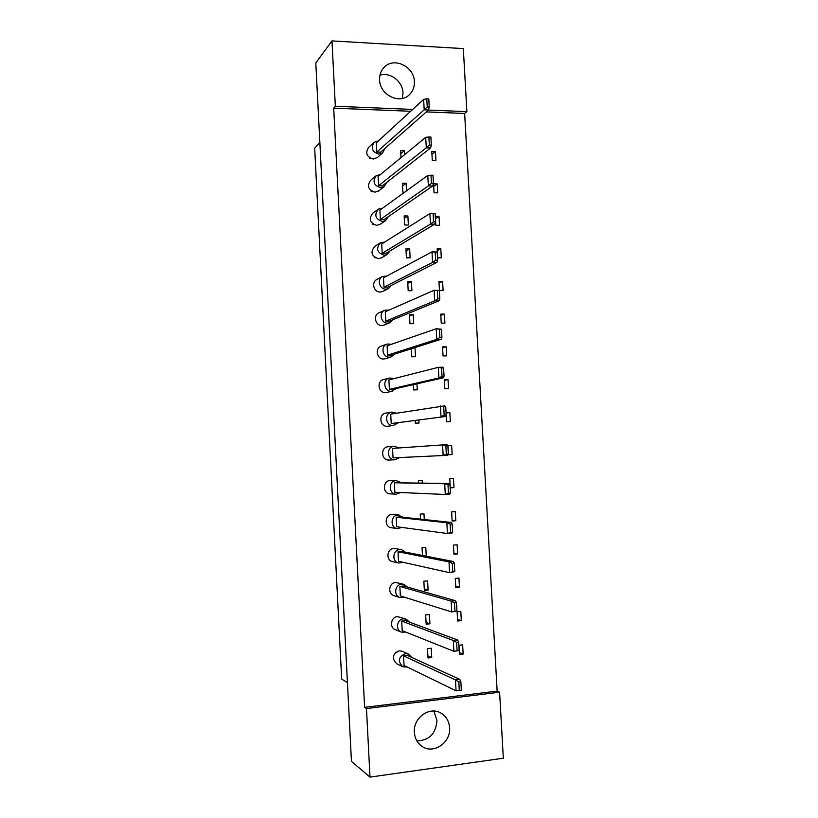 <?xml version="1.0" encoding="UTF-8"?>
<svg xmlns="http://www.w3.org/2000/svg" width="818" height="818" viewBox="0 0 818 818"><rect width="100%" height="100%" fill="white"/><g stroke="black" fill="none" stroke-linecap="round" stroke-linejoin="round"><path stroke-width="1.23" d="M379.961 75.195C390.217 71.82 402.732 81.473 402.998 92.833L402.405 98.416M414.378 81.636C414.562 87.056 412.814 91.493 409.123 94.949C399.358 104.632 379.756 94.806 379.593 79.949C379.409 74.949 380.912 70.747 384.123 67.362C393.683 56.616 414.235 66.442 414.378 81.636M433.847 711.067L436.955 720.382C435.974 733.603 429.297 740.454 416.894 740.914M449.614 727.713C451.035 742.478 433.591 754.564 422.19 746.476C417.446 743.225 414.838 738.511 414.358 732.335C413.059 717.969 429.43 706.108 440.759 712.979C446.107 716.139 449.062 721.047 449.614 727.713M371.392 158.733L369.419 158.672L369.358 157.639M401.014 157.629L400.636 150.532L404.348 150.645L404.562 154.714M404.348 150.645L400.8 153.6M432.282 160.379L431.792 151.453L435.442 151.565L435.933 160.471L432.282 160.379M435.442 151.565L431.945 154.244M372.609 191.668L371.157 191.647L371.106 190.798M404.583 192.25L402.885 192.22L402.395 183.201L406.106 183.283L406.515 190.85M406.106 183.283L402.548 185.931M434.061 192.782L433.571 183.846L437.221 183.917L437.712 192.843L434.061 192.782M437.221 183.917L433.714 186.34M373.938 224.705L372.896 224.694L372.865 224.03M404.644 224.981L404.164 215.942L407.875 215.983L408.366 225.011L404.644 224.981M407.875 215.983L404.296 218.345M435.851 225.267L435.36 216.3L439.01 216.341L439.501 225.298L435.851 225.267M439.01 216.341L435.483 218.498M375.339 257.823L374.624 257.353M406.423 257.823L405.933 248.764L409.644 248.774L410.135 257.823L406.423 257.823M409.644 248.774L406.045 250.84M437.64 257.823L437.149 248.836L440.8 248.846L441.301 257.823L437.64 257.823M440.8 248.846L437.252 250.737M408.192 290.738L407.701 281.658L411.423 281.637L411.914 290.707L408.192 290.738M411.423 281.637L407.804 283.396M439.44 290.451L438.949 281.453L442.599 281.423L443.1 290.421L439.44 290.451M442.599 281.423L439.031 283.038M409.971 323.734L409.481 314.633L413.202 314.572L413.693 323.662L409.971 323.734M413.202 314.572L409.562 316.045M441.239 323.161L440.749 314.143L444.399 314.081L444.9 323.09L441.239 323.161M444.399 314.081L440.81 315.431M414.992 347.589L415.483 356.699L411.761 356.801L411.321 348.754M443.049 355.942L442.548 346.904L446.209 346.812L446.7 355.85L443.049 355.942M446.209 346.812L442.599 347.885M416.945 383.816L417.272 389.818L413.54 389.951L413.254 384.654M444.849 388.806L444.358 379.746L448.019 379.613L448.52 388.673L444.849 388.806M448.019 379.613L444.389 380.421M418.908 420.135L419.061 423.008L415.339 423.172L415.196 420.636M446.669 421.74L446.168 412.661L449.828 412.497L450.329 421.577L446.669 421.74M449.828 412.497L446.188 413.029M448.479 454.757L447.978 445.657L451.648 445.462L452.149 454.563L448.479 454.757L452.149 454.563M451.648 445.462L447.988 445.708M418.55 482.906L418.438 480.657L422.17 480.432L422.303 482.978M450.299 487.855L449.798 478.724L453.469 478.499L453.97 487.62L450.299 487.855M453.97 487.62L450.289 487.518M420.513 519.144L420.237 514.103L423.969 513.837L424.286 519.553M452.129 521.025L451.628 511.874L455.299 511.608L455.8 520.749L452.129 521.025M455.8 520.749L452.088 520.371M422.466 555.473L422.047 547.62L425.779 547.314L426.26 556.22M453.959 554.267L453.448 545.095L457.129 544.798L457.63 553.96L453.959 554.267M457.63 553.96L453.908 553.305M424.358 590.494L423.857 581.22L427.599 580.882L428.1 590.146L424.358 590.494M428.1 590.146L424.276 589.093M455.79 587.59L455.289 578.398L458.959 578.07L459.471 587.252L455.79 587.59M459.471 587.252L455.718 586.312M426.168 624.195L425.667 614.901L429.419 614.522L429.92 623.807L426.168 624.195M429.92 623.807L426.076 622.447M457.63 620.995L457.119 611.782L460.8 611.424L461.311 620.627L457.63 620.995M461.311 620.627L457.538 619.4M395.483 652.59L396.127 652.058M427.998 657.969L427.487 648.654L431.239 648.245L431.74 657.56L427.998 657.969M431.74 657.56L427.875 655.872M459.471 654.482L458.959 645.249L462.64 644.85L463.152 654.073L459.471 654.482M463.152 654.073L459.368 652.56M412.691 109.428L335.339 106.258L331.965 40.9L463.325 48.589L466.884 111.647L428.417 110.072M410.687 111.268L333.693 108.15L364.613 707.345L497.15 691.108L499.604 692.202L503.326 758.204L370.002 777.1L351.454 761.384L315.799 62.996L331.965 40.9M333.693 108.15L335.339 106.258M370.002 777.1L366.464 708.572L499.604 692.202M364.613 707.345L366.464 708.572M497.15 691.108L464.644 113.446L466.884 111.647M319.858 142.465L314.674 148.109L341.679 679.063L347.435 682.641M464.644 113.446L426.342 111.902M411.669 657.386L408.479 654.083L405.38 653.602C398.407 656.936 397.548 661.322 402.814 666.762L407.303 667.059M408.479 654.083L402.313 651.292L399.256 650.811C392.384 654.093 391.536 658.408 396.73 663.766L402.814 666.762M403.54 655.872L455.462 679.911L456.066 690.811L404.051 665.474L403.54 655.872L407.425 655.443L459.808 679.4L455.462 679.911L458.826 682.018L459.287 690.453L461.321 690.208L460.861 681.772L458.826 682.018M456.066 690.811L459.287 690.453M460.861 681.772L459.808 679.4M409.583 622.181L406.198 619.165L403.53 618.837C396.904 619.144 395.145 629.993 401.393 632.12L405.871 632.13M406.198 619.165L397.446 616.598C390.912 616.895 389.174 627.57 395.329 629.666L401.393 632.12M459.143 650.576L453.898 651.322L402.211 630.658L401.699 621.077L405.575 620.698L457.64 640.003L453.305 640.463L456.649 642.386L457.109 650.801L459.143 650.576L458.683 642.161L456.649 642.386M401.699 621.077L453.305 640.463L453.898 651.322L457.109 650.801M458.683 642.161L457.64 640.003M407.476 587.089L403.887 584.359L401.689 584.154C394.797 584.42 393.356 595.811 400.012 597.549L404.511 597.222M403.887 584.359L395.646 582.467C388.847 582.713 387.425 593.929 393.979 595.637L400.012 597.549M456.965 611.046L451.74 611.956L400.36 595.933L399.859 586.383L403.734 586.025L455.473 600.709L451.147 601.118L454.481 602.856L454.941 611.25L456.965 611.046L456.505 602.661L454.481 602.856M399.859 586.383L451.147 601.118L451.74 611.956L454.941 611.25M456.505 602.661L455.473 600.709M403.233 517.293L398.018 515.054C390.523 515.217 389.92 527.835 397.374 528.581L401.965 527.446M399.153 515.074L392.037 514.44C384.654 514.604 384.061 527.017 391.403 527.753L397.374 528.581M452.64 532.324L451.761 533.203L447.436 533.53L396.689 526.731L396.188 517.221L400.063 516.945L451.168 522.436L446.843 522.763L450.156 524.134L450.606 532.487L452.64 532.324L452.18 523.99L450.156 524.134M396.188 517.221L446.843 522.763L447.436 533.53L450.606 532.487M452.18 523.99L451.168 522.436M398.949 447.947L394.348 446.28C386.188 446.383 386.709 460.309 394.869 459.798L399.521 457.569M448.325 454.041L447.477 455.309L393.039 457.875L392.538 448.407L446.894 444.603L447.875 445.749L445.851 445.851L446.301 454.154L448.325 454.041L447.875 445.749M446.301 454.154L443.162 455.544L442.569 444.828L445.851 445.851M394.071 446.301L388.448 446.74C380.39 446.832 380.912 460.544 388.949 460.043L389.163 460.033M393.979 378.632L389.572 377.988C382.129 379.307 383.898 391.924 391.444 391.29L396.393 388.489M389.194 378.09L383.754 379.501C376.413 380.799 378.151 393.223 385.595 392.599L386.863 392.415M444.051 376.188L443.223 377.834L438.908 377.977L389.399 389.337L388.898 379.92L438.325 367.323L442.64 367.19L443.591 367.936L441.567 367.998L442.027 376.249L444.051 376.188L443.591 367.936M389.399 389.337L393.264 389.204L443.223 377.834M442.027 376.249L438.908 377.977L438.325 367.323L441.567 367.998M405.36 552.119L401.536 549.655L399.849 549.563C392.671 549.778 391.618 561.761 398.673 563.04L403.213 562.334M401.536 549.655L393.836 548.408C386.761 548.612 385.718 560.412 392.671 561.669L398.673 563.04M454.798 571.639L449.583 572.692L398.53 561.291L398.018 551.761L401.894 551.444L453.325 561.516L448.99 561.884L452.313 563.438L452.773 571.813L454.798 571.639L454.338 563.265L452.313 563.438M398.018 551.761L448.99 561.884L449.583 572.692L452.773 571.813M454.338 563.265L453.325 561.516M401.117 482.589L396.188 480.626C388.366 480.749 388.284 494.021 396.116 494.164L400.748 492.518M396.75 480.616L390.247 480.544C382.538 480.667 382.456 493.724 390.166 493.878L396.116 494.164M450.483 493.131L449.624 494.195L445.299 494.481L394.859 492.262L394.358 482.773L449.031 483.469L444.706 483.745L447.998 484.941L448.458 493.264L450.483 493.131L450.023 484.808L447.998 484.941M394.358 482.773L444.706 483.745L445.299 494.481L448.458 493.264M450.023 484.808L449.031 483.469M396.454 413.192L391.955 412.078C384.061 412.824 385.36 426.209 393.264 425.503L397.967 422.998M391.618 412.129L386.086 413.059C378.305 413.796 379.583 426.976 387.374 426.27L388.039 426.209M446.188 415.063L445.35 416.515L391.219 423.56L390.718 414.123L444.757 405.851L445.728 406.791L443.704 406.873L444.164 415.145L446.188 415.063L445.728 406.791M391.219 423.56L445.35 416.515M444.164 415.145L441.035 416.71L440.442 406.025L443.704 406.873M391.546 344.255L387.231 344.03C380.247 345.84 382.415 357.711 389.624 357.159L391.096 356.945L394.818 354.02M386.822 344.173L381.454 346.065C374.562 347.854 376.699 359.542 383.816 358.99L385.656 358.652M441.914 337.415L441.096 339.255L436.792 339.358L387.589 355.196L387.088 345.809L436.209 328.734L441.464 329.194L439.44 329.235L439.89 337.466L441.914 337.415L441.464 329.194M387.589 355.196L391.454 355.094L441.096 339.255M439.89 337.466L436.792 339.358L436.209 328.734L439.44 329.235M389.174 310.053L384.93 310.175C378.407 312.404 380.902 323.591 387.824 323.12L389.797 322.752L393.243 319.593M384.511 310.359L379.194 312.732C372.763 314.93 375.227 325.942 382.037 325.472L384.399 324.95M439.787 298.754L438.98 300.789L434.675 300.84L385.779 321.147L385.288 311.77L434.092 290.247L439.338 290.554L437.313 290.574L437.773 298.774L439.787 298.754L439.338 290.554M385.779 321.147L389.644 321.075L438.98 300.789M437.773 298.774L434.675 300.84L434.092 290.247L437.313 290.574M384.664 242.067L380.472 242.762C375.718 248.529 376.965 252.701 384.215 255.277L387.067 254.562L390.002 250.901M380.063 243.018L374.818 246.351C370.125 252.036 371.352 256.146 378.509 258.672L381.73 257.721M435.554 221.75L434.767 224.163L430.472 224.122L382.18 253.273L381.689 243.948L429.89 213.59L433.09 213.57L433.53 221.729L435.554 221.75L435.104 213.59L433.09 213.57M382.18 253.273L386.035 253.273L434.767 224.163M433.53 221.729L430.472 224.122L429.89 213.59M380.431 174.541L376.219 175.686C372.292 181.443 373.765 185.461 380.626 187.751L384.184 186.668L386.628 182.516M375.84 176.003L370.636 180.297C366.771 185.972 368.223 189.94 374.992 192.179L378.867 190.819M431.331 145.164L430.575 147.956L426.29 147.823L378.601 185.727L378.11 176.453L425.708 137.342L428.877 136.984L429.327 145.103L431.331 145.164L430.892 137.046L428.877 136.984M378.601 185.727L382.446 185.809L430.575 147.956M429.327 145.103L426.29 147.823L425.708 137.342M371.709 191.207L371.157 191.647M386.883 276.003L382.681 276.423C376.607 278.999 379.378 289.552 386.014 289.153L388.458 288.621L391.638 285.216M382.251 276.648L376.986 279.49C371.004 282.046 373.724 292.425 380.268 292.036L383.09 291.3M437.661 260.206L436.873 262.425L432.569 262.435L383.979 287.169L383.489 277.813L431.996 251.862L437.211 252.016L435.196 252.016L435.646 260.206L437.661 260.206L437.211 252.016M383.979 287.169L387.834 287.138L436.873 262.425M435.646 260.206L432.569 262.435L431.996 251.862L435.196 252.016M382.517 208.253L378.325 209.183C374 214.96 375.37 219.05 382.415 221.473L385.646 220.574L388.335 216.668M377.926 209.469L372.711 213.283C368.448 218.979 369.797 223.007 376.75 225.39L380.319 224.224M433.438 183.406L432.671 186.003L428.376 185.921L380.39 219.459L379.889 210.154L427.804 175.41L430.984 175.226L431.423 183.365L433.438 183.406L432.988 175.267L430.984 175.226M380.39 219.459L384.235 219.5L432.671 186.003M431.423 183.365L428.376 185.921L427.804 175.41M378.397 140.911L374.153 142.26C370.595 147.986 372.159 151.944 378.836 154.121L382.681 152.854L384.879 148.467M373.806 142.588L368.621 147.393C365.104 153.027 366.648 156.923 373.233 159.06L377.374 157.496M429.235 107.035L428.489 110.001L424.205 109.827L376.812 152.076L376.321 142.823L423.632 99.377L426.781 98.845L427.231 106.943L429.235 107.035L428.796 98.937L426.781 98.845M376.812 152.076L380.656 152.189L428.489 110.001M427.231 106.943L424.205 109.827L423.632 99.377M370.043 158.109L369.419 158.672M384.123 67.362L383.325 68.231M394.869 459.798L388.949 460.043M392.374 391.188L386.515 392.487M393.622 425.472L387.732 426.25M391.096 356.945L385.268 358.775M389.797 322.752L383.99 325.114M387.067 254.562L381.321 257.967M384.184 186.668L378.499 191.105M388.458 288.621L382.681 291.505M385.646 220.574L379.93 224.5M382.681 152.854L377.026 157.802"/></g></svg>
